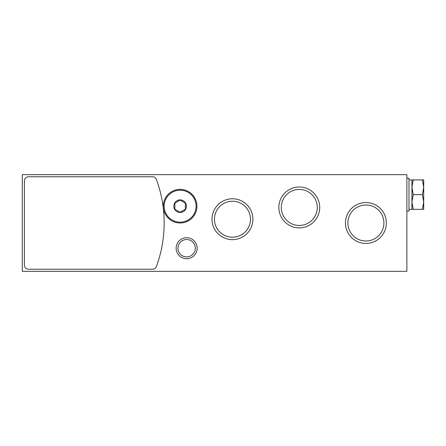 <?xml version="1.0" encoding="UTF-8"?>
<svg xmlns="http://www.w3.org/2000/svg" width="446" height="446" viewBox="0 0 446 446"><rect width="100%" height="100%" fill="white"/><g stroke="black" fill="none" stroke-linecap="round" stroke-linejoin="round"><path stroke-width="0.67" d="M406.886 174.665L406.886 271.335L22.3 271.335L22.3 174.665L406.886 174.665M176.137 248.221A10.509 10.509 0 0 1 191.897 239.117A10.509 10.509 0 0 1 191.897 257.32A10.509 10.509 0 0 1 176.137 248.221M212.012 219.215A20.444 20.444 0 0 1 242.68 201.514A20.444 20.444 0 0 1 242.68 236.921A20.444 20.444 0 0 1 212.012 219.215M278.845 207.446A20.444 20.444 0 0 1 309.507 189.745A20.444 20.444 0 0 1 309.507 225.152A20.444 20.444 0 0 1 278.845 207.446M345.46 223A20.444 20.444 0 0 1 376.129 205.294A20.444 20.444 0 0 1 376.129 240.706A20.444 20.444 0 0 1 345.46 223M347.902 223A18.002 18.002 0 0 1 374.908 207.412A18.002 18.002 0 0 1 374.908 238.588A18.002 18.002 0 0 1 347.902 223M281.287 207.446A18.002 18.002 0 0 1 308.286 191.858A18.002 18.002 0 0 1 308.286 223.039A18.002 18.002 0 0 1 281.287 207.446M214.454 219.215A18.002 18.002 0 0 1 241.459 203.627A18.002 18.002 0 0 1 241.459 234.808A18.002 18.002 0 0 1 214.454 219.215M177.954 248.221A8.686 8.686 0 0 1 190.988 240.695A8.686 8.686 0 0 1 190.988 255.742A8.686 8.686 0 0 1 177.954 248.221M152.476 176.767A4.204 4.204 0 0 1 156.423 179.521A126.095 126.095 0 0 1 156.423 266.479A4.204 4.204 0 0 1 152.476 269.233L28.605 269.233A4.204 4.204 0 0 1 24.402 265.03L24.402 180.97A4.204 4.204 0 0 1 28.605 176.767L152.476 176.767M180.128 212.491A6.305 6.305 0 0 1 174.67 203.036A6.305 6.305 0 0 1 185.586 203.036A6.305 6.305 0 0 1 180.128 212.491M185.38 209.219L180.128 212.251L174.877 209.219L174.877 203.153L180.128 200.12L185.38 203.153L185.38 209.219L185.38 203.153L180.128 200.12L174.877 203.153L174.877 209.219L180.128 212.251L185.38 209.219M180.128 223A16.814 16.814 0 0 1 165.566 197.779A16.814 16.814 0 0 1 194.69 197.779A16.814 16.814 0 0 1 180.128 223M406.886 211.019L408.988 211.019L408.988 178.238L406.886 178.238M423.7 187.275L423.7 179.916L422.384 179.916L423.7 187.275L423.7 201.982L422.384 194.629L423.7 187.275M423.7 209.341L423.7 201.982L422.384 209.341L423.7 209.341M413.247 179.916L411.931 187.275L411.931 179.916L422.384 179.916M413.247 194.629L411.931 201.982L411.931 187.275L413.247 194.629L422.384 194.629M413.247 209.341L411.931 209.341L411.931 201.982L413.247 209.341L422.384 209.341M180.128 222.158A15.972 15.972 0 0 1 166.297 198.202A15.972 15.972 0 0 1 193.96 198.202A15.972 15.972 0 0 1 180.128 222.158M411.931 179.916L408.988 179.916M411.931 209.341L408.988 209.341"/></g></svg>
